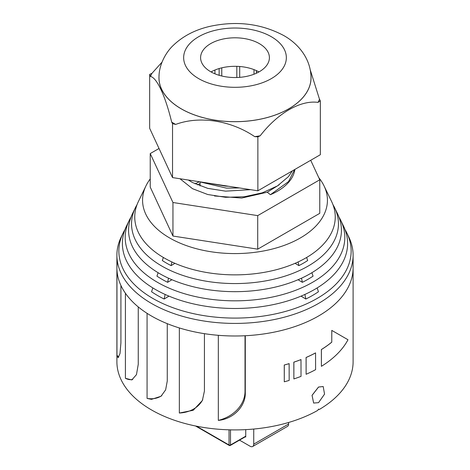 <?xml version="1.0" encoding="UTF-8"?>
<svg xmlns="http://www.w3.org/2000/svg" width="470" height="470" viewBox="0 0 470 470"><rect width="100%" height="100%" fill="white"/><g stroke="black" fill="none" stroke-linecap="round" stroke-linejoin="round"><path stroke-width="0.7" d="M344.968 229.454A116.149 67.057 180 0 1 346.848 232.967L348.734 236.851A118.105 68.185 180 0 1 353.105 255.228A118.105 68.185 180 0 1 280.196 318.225A118.105 68.185 180 0 1 151.487 303.444A118.105 68.185 180 0 1 116.895 255.228A118.105 68.185 180 0 1 121.266 236.851L123.152 232.967A116.149 67.057 180 0 1 125.032 229.454M245.023 335.745L245.023 391.316A34.915 28.4 -8.6 0 1 218.327 420.392C233.696 418.999 245.616 405.939 245.293 393.09L245.293 335.733A118.105 68.185 -0 0 0 353.105 267.806A118.105 68.185 180 0 1 280.196 330.804A118.105 68.185 180 0 1 151.487 316.022A118.105 68.185 180 0 1 116.895 267.806A118.105 68.185 -0 0 0 116.96 270.05L116.96 355.132L118.099 357.711M318.789 177.695A92.431 53.363 180 0 1 324.012 185.838A92.431 53.363 180 0 1 281.653 246.286A92.431 53.363 180 0 1 169.641 237.955A92.431 53.363 180 0 1 145.988 185.838A92.431 53.363 180 0 1 150.236 178.941M324.012 185.838L331.544 201.383A100.251 57.88 180 0 1 285.607 266.948A100.251 57.88 180 0 1 164.112 257.913A100.251 57.88 180 0 1 138.456 201.383L145.988 185.838M346.848 232.967A116.149 67.057 180 0 1 293.627 308.919A116.149 67.057 180 0 1 152.873 298.45A116.149 67.057 180 0 1 123.152 232.967M338.94 217.011A109.798 63.391 180 0 1 340.738 220.354A109.798 63.391 180 0 1 290.425 292.164A109.798 63.391 180 0 1 157.362 282.264A109.798 63.391 180 0 1 129.262 220.354A109.798 63.391 180 0 1 131.06 217.011M340.738 220.354L343.447 225.947A112.612 65.019 180 0 1 291.846 299.59A112.612 65.019 180 0 1 155.37 289.438A112.612 65.019 180 0 1 126.553 225.947L129.262 220.354M332.919 204.567A103.453 59.731 180 0 1 334.628 207.746A103.453 59.731 180 0 1 287.223 275.402A103.453 59.731 180 0 1 161.845 266.073A103.453 59.731 180 0 1 135.372 207.746A103.453 59.731 180 0 1 137.081 204.567M334.628 207.746L337.495 213.662A106.431 61.447 180 0 1 288.727 283.269A106.431 61.447 180 0 1 159.741 273.675A106.431 61.447 180 0 1 132.505 213.662L135.372 207.746M174.928 263.323L171.115 265.615A96.773 55.871 180 0 1 166.574 263.153A96.773 55.871 180 0 1 162.314 260.533L163.372 257.478M306.628 257.478L307.686 260.533A96.773 55.871 180 0 1 298.885 265.615L295.072 263.323M171.95 279.726L167.631 282.317A103.118 59.531 180 0 1 162.085 279.345A103.118 59.531 180 0 1 156.933 276.143L158.114 272.712M311.886 272.712L313.067 276.143A103.118 59.531 180 0 1 302.369 282.317L298.05 279.726M168.977 296.135L164.159 299.026A109.463 63.197 180 0 1 157.597 295.53A109.463 63.197 180 0 1 151.552 291.747L152.862 287.94M317.138 287.94L318.448 291.747A109.463 63.197 180 0 1 305.841 299.026L301.023 296.135M197.306 184.833L200.085 183.594M199.221 181.814L195.068 183.829M167.631 282.317L168.489 278.199M171.115 265.615L171.879 261.949M164.159 299.026L165.111 294.443M301.511 278.199L302.369 282.317M298.121 261.949L298.885 265.615M304.889 294.443L305.841 299.026M323.19 386.516L318.513 387.045L312.039 395.323L313.637 403.054L312.074 395.352L318.548 387.069L323.19 386.516L324.553 394.113L318.548 402.661L313.637 403.054M117.347 261.861A118.105 68.185 -0 0 0 116.895 267.806L116.895 361.724A118.105 68.185 -0 0 0 151.487 409.934A118.105 68.185 -0 0 0 317.785 410.357L318.513 409.1L319.236 409.517A118.105 68.185 -0 0 0 353.105 361.724L353.105 267.806A118.105 68.185 -0 0 0 353.041 265.562M218.327 420.392L218.327 335.31A118.105 68.185 -0 0 1 204.432 333.671L204.432 391.022L202.382 400.499L193.217 410.287L179.34 413.03L179.34 327.948A118.105 68.185 -0 0 1 167.261 323.66L167.261 381.017L165.622 389.871L161.016 396.275L151.487 399.347L147.075 398.413L147.075 313.331A118.105 68.185 -0 0 1 138.256 306.916L138.256 364.274L136.47 374.637L131.823 379.93L125.408 378.303L125.408 293.221A118.105 68.185 -0 0 1 120.919 285.454L120.919 342.812L119.997 353.605L118.058 357.717M293.873 378.938L293.832 362.147A118.105 68.185 -0 0 0 300.994 359.573L301.029 376.364A118.152 68.215 180 0 1 293.873 378.938L293.873 362.17A118.152 68.215 -0 0 0 301.029 359.591M331.761 330.381L347.988 339.745A118.152 68.215 180 0 1 321.404 366.324L321.368 349.533A118.105 68.185 -0 0 0 331.761 342.119L331.779 330.392M306.117 374.273L306.082 357.476A118.105 68.185 -0 0 0 315.558 352.888L315.593 369.679A118.152 68.215 180 0 1 306.117 374.273L306.117 357.5A118.152 68.215 -0 0 0 315.593 352.905M284.291 381.793L284.25 365.002A118.105 68.185 -0 0 0 289.132 363.627L289.173 380.418A118.152 68.215 180 0 1 284.291 381.793L284.291 365.02A118.152 68.215 -0 0 0 289.173 363.651M331.761 342.119L331.802 330.404M321.368 349.533L321.404 349.557A118.152 68.215 -0 0 0 331.802 342.142M321.404 366.324L321.404 349.557M118.816 357.036A34.915 7.379 81.2 0 1 116.96 355.132M132.734 379.46A34.915 16.35 68 0 1 125.408 378.303M161.786 395.593A34.915 23.353 50.5 0 1 147.075 398.413M202.758 399.635A34.915 27.536 24.9 0 1 179.34 413.03M245.745 429.627L245.745 437.024L245.322 436.777M252.672 446.5A5.135 2.967 -120 0 0 253.735 444.15L288.592 424.022A5.135 2.967 60 0 1 287.528 426.378L252.672 446.5A5.135 2.967 -120 0 1 250.105 446.247L239.512 440.132M253.735 429.045L253.735 444.15M288.592 424.022L288.592 422.483M188.323 180.034L192.518 182.542L207.722 188.358L225.6 191.155L250.528 189.657M292.322 170.898L288.533 176.555L277.482 185.897L262.278 192.835L244.4 196.748L225.6 197.306L207.722 194.51L192.518 188.687L179.963 178.741M228.62 186.267L225.6 186.126L205.308 182.66M270.661 183.4L280.59 177.672M239.6 187.965L226.434 188.118L198.916 181.673M279.133 184.833L267.266 192.212L270.409 194.703L288.533 181.584L294.602 169.582M214.467 195.978L241.703 198.052L267.266 192.212M310.711 160.282L319.764 179.793L257.713 215.618L172.948 202.505L150.236 153.567L159.025 148.491M270.409 194.703A60.078 34.686 0 0 0 294.89 169.417M214.937 70.042L214.937 73.808M219.138 75.294L219.138 68.555M236.815 77.503L236.815 66.346M254.006 74.225L254.006 69.625M256.479 73.185L256.479 70.665M319.764 179.793L319.764 213.333L257.713 249.159L172.948 236.046L150.236 187.107L150.236 153.567M172.948 202.505L172.948 236.046M257.713 215.618L257.713 249.159M221.77 67.845L221.77 76.005M239.7 66.505L239.7 77.344M256.373 70.612L256.373 73.238M181.261 108.817A75.999 43.875 180 0 1 159.001 77.797C158.666 65.377 165.71 52.517 172.989 45.655C182.742 36.225 195.032 29.798 209.849 26.379C236.633 20.574 261.232 23.612 283.633 35.485C298.779 43.927 310.952 59.226 310.999 77.797A75.999 43.875 180 0 1 264.081 118.328A75.999 43.875 180 0 1 181.261 108.817M310.923 75.335A76.046 43.904 180 0 1 266.055 117.87A76.046 43.904 180 0 1 181.226 108.84A76.046 43.904 180 0 1 159.077 75.341M162.009 62.157L151.975 73.32L149.666 74.389L150.512 76.481A86.756 50.09 180 0 1 151.975 73.32M150.512 76.481C156.868 77.703 165.252 95.645 171.685 122.1L172.531 123.657L172.531 177.589L149.666 128.322L149.666 74.389M172.531 123.657L175.686 124.415A86.756 50.09 180 0 1 173.653 123.275A86.756 50.09 180 0 1 171.685 122.1M210.672 71.716A34.404 19.863 0 0 0 248.166 76.023A34.404 19.863 0 0 0 269.404 57.669A34.404 19.863 0 0 0 259.328 43.622A34.404 19.863 0 0 0 221.834 39.316A34.404 19.863 0 0 0 200.596 57.669A34.404 19.863 0 0 0 210.672 71.716M258.958 71.922A34.404 19.863 0 0 0 211.042 71.922M175.686 124.415C199.427 115.608 230.705 120.326 254.705 136.635L257.865 136.864L257.865 190.791L172.531 177.589M257.865 136.864L260.18 135.789C277.606 113.223 300.512 99.934 318.026 102.395L320.334 100.791L320.334 154.724L257.865 190.791M320.334 100.791L319.488 99.235L310.229 69.819M260.18 135.789A86.756 50.09 180 0 1 254.705 136.635M319.488 99.235A86.756 50.09 180 0 1 318.026 102.395M245.293 393.09L245.023 391.316M230.5 429.856L230.5 444.99L245.745 436.184M196.46 426.178L229.043 444.99L229.043 429.821M230.5 444.99A1.028 0.593 180 0 1 229.043 444.99A1.028 0.593 -60 0 0 229.26 445.46A1.028 1.028 0 0 0 230.282 445.46A1.028 0.593 -120 0 0 230.5 444.99M271.308 36.707A51.348 29.645 0 0 0 198.692 36.707A51.348 29.645 0 0 0 198.692 78.631A51.348 29.645 0 0 0 271.308 78.631A51.348 29.645 0 0 0 271.308 36.707M353.105 255.228L353.105 267.806M116.895 255.228L116.895 267.806M230.282 445.46L245.745 436.53M195.538 425.99L229.26 445.46M200.085 182.196L200.085 185.95"/></g></svg>
